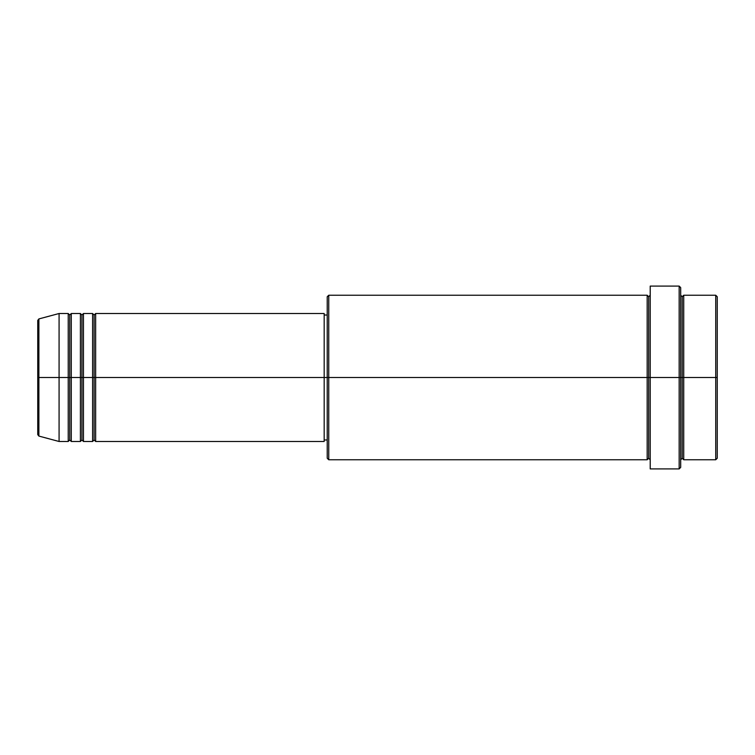 <?xml version="1.0" encoding="UTF-8"?>
<svg xmlns="http://www.w3.org/2000/svg" width="755" height="755" viewBox="0 0 755 755"><rect width="100%" height="100%" fill="white"/><g stroke="black" fill="none" stroke-linecap="round" stroke-linejoin="round"><path stroke-width="0.57" stroke-dasharray="3.77 2.83" d="M37.75 434.606L37.75 377.5L37.75 434.606L37.75 377.5L38.883 377.5L38.883 436.079L38.883 377.5L59.079 377.5L59.079 441.486L59.079 377.5L68.224 377.5L68.224 313.514L68.224 377.5L71.272 377.5L71.272 313.514L71.272 377.5L80.407 377.5L80.407 313.514L80.407 377.5L83.456 377.5L83.456 313.514L83.456 377.5L92.601 377.5L92.601 313.514L92.601 377.5L95.649 377.5L95.649 313.514L95.649 377.5L324.178 377.5L324.178 441.486L324.178 377.5L328.746 377.5L328.746 459.767L328.746 377.5L648.687 377.5L648.687 296.753L648.687 377.5L650.215 377.5L650.215 295.233L650.215 377.5L650.215 295.233L650.215 377.5L680.689 377.5L680.689 467.392L680.689 295.233L680.689 377.5L680.689 295.233L680.689 377.5L683.728 377.5L683.728 295.233L683.728 377.5L717.25 377.5L717.25 458.247L717.25 296.753L717.25 377.5L715.731 377.5L715.731 459.767L715.731 377.5L683.728 377.5L683.728 295.233M95.649 441.486L95.649 377.5L94.12 377.5L94.12 315.033L94.12 439.967L94.12 377.5L92.601 377.5L92.601 441.486M83.456 441.486L83.456 377.5L81.936 377.5L81.936 315.033L81.936 439.967L81.936 377.5L80.407 377.5L80.407 441.486M71.272 441.486L71.272 377.5L69.743 377.5L69.743 315.033L69.743 439.967L69.743 377.5L68.224 377.5L68.224 441.486M327.226 458.247L327.226 377.5L327.226 458.247M679.16 468.912L679.16 377.5L679.16 468.912M683.728 459.767L683.728 377.5L682.209 377.5L682.209 296.753L682.209 458.247L682.209 377.5L680.689 377.5L680.689 287.608L680.689 459.767L680.689 377.5L680.689 459.767L680.689 377.5L680.689 459.767L680.689 377.5L650.215 377.5L650.215 286.088L650.215 468.912L650.215 295.233L650.215 459.767L650.215 377.5L650.215 459.767L650.215 377.5L650.215 459.767L650.215 377.5L648.687 377.5L648.687 296.753L648.687 458.247L648.687 377.5L648.687 458.247L648.687 377.5L647.167 377.5L647.167 295.233L647.167 459.767M647.167 295.233L647.167 377.5L327.226 377.5L327.226 315.033L327.226 383.625L327.226 296.753L327.226 377.5L324.178 377.5L324.178 439.967L324.178 313.514L324.178 438.768L324.178 315.033L324.178 377.5L95.649 377.5L95.649 313.514M38.883 436.079L38.883 318.921M80.407 313.514L80.407 377.5L71.272 377.5L71.272 313.514M68.224 313.514L68.224 377.5L59.079 377.5L59.079 313.514L59.079 377.5L37.75 377.5L37.75 320.394M715.731 295.233L715.731 377.5L715.731 295.233M679.16 286.088L679.16 377.5L679.16 286.088M328.746 377.5L328.746 295.233L328.746 377.5M327.226 383.625L327.226 439.967L327.226 383.625M324.178 439.665L324.178 438.768M92.601 313.514L92.601 377.5L83.456 377.5L83.456 313.514M647.167 377.5L647.167 459.767L647.167 377.5M683.728 377.5L683.728 459.767L683.728 377.5M682.209 377.5L682.209 458.247L682.209 377.5M68.224 377.5L68.224 441.486L68.224 377.5M71.272 377.5L71.272 441.486L71.272 377.5M69.743 377.5L69.743 439.967L69.743 377.5M80.407 377.5L80.407 441.486L80.407 377.5M83.456 377.5L83.456 441.486L83.456 377.5M81.936 377.5L81.936 439.967L81.936 377.5M92.601 377.5L92.601 441.486L92.601 377.5M95.649 377.5L95.649 441.486L95.649 377.5M94.12 377.5L94.12 439.967L94.12 377.5M37.75 377.5L37.75 320.394L37.75 377.5M38.883 377.5L38.883 318.921L38.883 377.5"/><path stroke-width="1.13" d="M37.75 377.5L37.75 434.606L37.75 377.5L37.75 434.606L38.883 436.079L38.883 377.5L38.883 436.079L38.883 377.5L37.75 377.5L37.75 320.394L37.75 377.5L59.079 377.5L38.883 377.5L38.883 318.921L38.883 377.5L38.883 318.921L37.75 320.394L37.75 377.5M680.689 295.233L682.209 296.753L683.728 295.233L683.728 377.5L715.731 377.5L715.731 459.767L715.731 377.5L717.25 377.5L717.25 296.753L717.25 458.247L717.25 377.5L683.728 377.5L683.728 295.233L683.728 377.5L680.689 377.5L680.689 467.392L680.689 377.5L648.687 377.5L648.687 296.753L648.687 377.5L328.746 377.5L328.746 459.767L328.746 377.5L324.178 377.5L324.178 441.486L324.178 377.5L95.649 377.5L95.649 313.514L95.649 377.5L94.12 377.5L94.12 315.033L94.12 377.5L92.601 377.5L92.601 313.514L92.601 377.5L83.456 377.5L83.456 313.514L83.456 377.5L81.936 377.5L81.936 315.033L81.936 377.5L80.407 377.5L80.407 313.514L80.407 377.5L71.272 377.5L71.272 313.514L71.272 377.5L69.743 377.5L69.743 315.033L69.743 377.5L68.224 377.5L68.224 313.514L68.224 377.5L59.079 377.5L59.079 441.486L59.079 377.5L68.224 377.5L68.224 313.514L59.079 313.514L59.079 377.5L59.079 313.514L38.883 318.921M95.649 441.486L94.12 439.967L92.601 441.486L92.601 377.5L94.12 377.5L94.12 315.033L94.12 439.967L94.12 377.5L94.12 439.967L94.12 377.5L95.649 377.5L95.649 441.486L324.178 441.486M83.456 441.486L81.936 439.967L80.407 441.486L80.407 377.5L81.936 377.5L81.936 315.033L81.936 439.967L81.936 377.5L81.936 439.967L81.936 377.5L83.456 377.5L83.456 441.486L92.601 441.486M71.272 441.486L69.743 439.967L68.224 441.486L68.224 377.5L69.743 377.5L69.743 315.033L69.743 439.967L69.743 377.5L69.743 439.967L69.743 377.5L71.272 377.5L71.272 441.486L80.407 441.486M68.224 313.514L69.743 315.033L71.272 313.514L71.272 377.5L80.407 377.5L80.407 313.514L81.936 315.033L83.456 313.514L83.456 377.5L92.601 377.5L92.601 313.514L94.12 315.033L95.649 313.514L95.649 377.5L324.178 377.5L324.178 313.514L324.178 377.5L327.226 377.5L327.226 458.247L327.226 296.753L327.226 377.5L647.167 377.5L647.167 295.233L647.167 377.5L647.167 295.233L328.746 295.233L328.746 377.5L328.746 295.233L327.226 296.753M650.215 459.767L648.687 458.247L647.167 459.767L647.167 377.5L648.687 377.5L648.687 458.247L648.687 296.753L648.687 377.5L650.215 377.5L650.215 468.912L650.215 286.088L650.215 377.5L679.16 377.5L679.16 468.912L679.16 286.088L679.16 377.5L682.209 377.5L682.209 296.753L682.209 458.247L682.209 377.5L682.209 458.247L682.209 377.5L683.728 377.5L683.728 459.767L715.731 459.767L717.25 458.247M715.731 377.5L715.731 295.233L715.731 377.5M680.689 287.608L680.689 377.5L680.689 287.608L679.16 286.088L650.215 286.088M324.178 438.768L324.178 439.665M647.167 377.5L647.167 459.767L647.167 377.5M683.728 377.5L683.728 459.767L683.728 377.5M68.224 377.5L68.224 441.486L68.224 377.5M71.272 377.5L71.272 441.486L71.272 377.5M80.407 377.5L80.407 441.486L80.407 377.5M83.456 377.5L83.456 441.486L83.456 377.5M92.601 377.5L92.601 441.486L92.601 377.5M95.649 377.5L95.649 441.486L95.649 377.5M647.167 459.767L328.746 459.767L327.226 458.247M650.215 468.912L679.16 468.912L680.689 467.392M650.215 295.233L648.687 296.753L647.167 295.233M327.226 439.967L324.178 439.967M68.224 441.486L59.079 441.486L38.883 436.079M80.407 313.514L71.272 313.514M717.25 296.753L715.731 295.233L683.728 295.233M327.226 315.033L324.178 315.033M324.178 313.514L95.649 313.514M92.601 313.514L83.456 313.514M683.728 459.767L682.209 458.247L680.689 459.767"/></g></svg>
